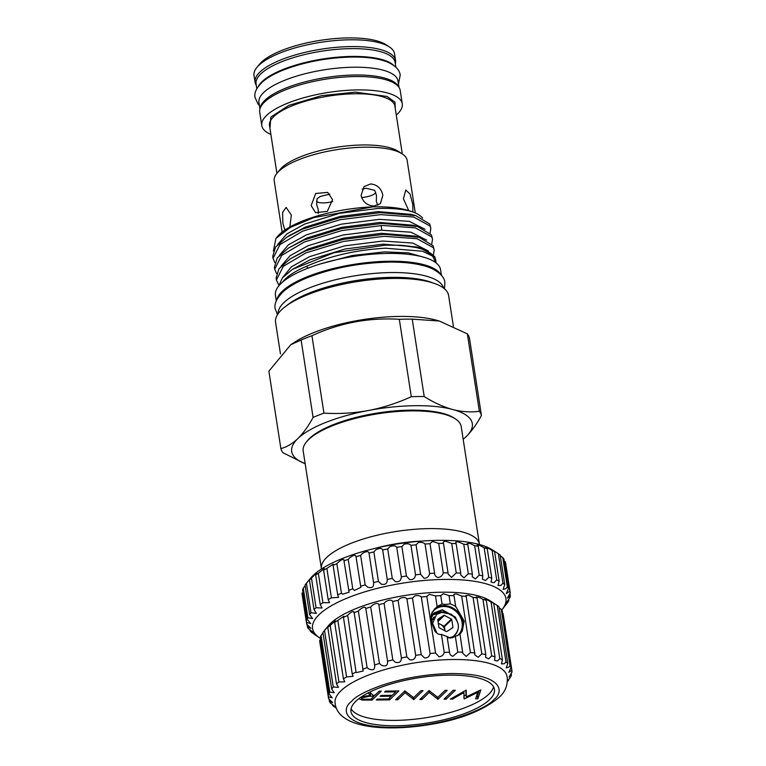 <?xml version="1.0" encoding="UTF-8"?>
<svg xmlns="http://www.w3.org/2000/svg" width="766" height="766" viewBox="0 0 766 766"><rect width="100%" height="100%" fill="white"/><g stroke="black" fill="none" stroke-linecap="round" stroke-linejoin="round"><path stroke-width="1.15" d="M506.814 675.574A86.979 27.595 171.2 0 0 452.447 659.516A86.979 27.595 171.2 0 0 340.937 690.808A86.979 27.595 171.2 0 0 335.01 702.163L335.211 704.184C336.408 711.959 342.22 717.981 352.628 722.242C360.757 725.335 370.782 727.154 382.713 727.7C396.319 728.322 410.825 727.461 426.231 725.115C458.116 720.385 482.398 711.145 499.097 697.386C505.081 692.1 507.801 685.493 507.236 677.556L506.814 675.574M351.651 701.302C356.937 693.469 397.564 674.559 450.532 673.563C502.745 673.304 504.756 691.708 493.764 699.607C488.478 707.439 447.851 726.36 394.883 727.355C342.67 727.614 340.659 709.211 351.651 701.302M396.52 725.766A72.588 23.037 -8.8 0 1 350.972 711.566A72.588 23.037 -8.8 0 1 448.895 675.143A72.588 23.037 -8.8 0 1 494.443 689.352A72.588 23.037 -8.8 0 1 396.52 725.766M351.058 708.789A72.588 23.037 171.2 0 0 395.677 720.375A72.588 23.037 171.2 0 0 493.515 686.729M508.72 679.461L508.787 679.93A92.734 29.424 -8.8 0 1 508.097 680.811L507.398 681.663M511.181 673.18L511.458 674.97A92.734 29.424 -8.8 0 1 510.692 676.857C506.891 681.893 506.249 682.918 508.787 679.93L507.446 681.51M511.458 674.97L509.122 677L511.975 672.031A92.734 29.424 -8.8 0 0 511.87 670.269A92.734 29.424 -8.8 0 1 511.87 670.269L508.844 672.318L510.999 667.512L502.257 610.99A92.734 29.424 171.2 0 0 501.28 609.363L510.032 665.884A92.734 29.424 -8.8 0 1 510.999 667.512M510.032 665.884L508.978 667.014L506.259 667.904L507.791 663.404L499.039 606.892A92.734 29.424 -8.8 0 0 497.23 605.446L505.981 661.968A92.734 29.424 -8.8 0 1 507.791 663.404M505.981 661.968L504.267 663.749L501.424 663.883L502.429 659.823L493.677 603.302L491.849 601.98L497.23 605.446M461.668 596.063L470.42 652.584L466.168 656.414L462.836 653.417L459.973 634.181L462.252 631.117L464.158 621.063L455.665 606.318L454.018 595.68C453.28 594.454 454.114 593.899 456.507 594.014L461.668 596.063A92.734 29.424 -8.8 0 1 466.207 596.465L465.738 595.603L468.553 595.23L473.062 597.336A92.734 29.424 -8.8 0 1 477.055 598.026L476.222 596.925L479.152 597.346L482.944 599.357A92.734 29.424 -8.8 0 1 486.286 600.324C484.131 598.6 484.715 598.581 488.047 600.285L491.063 602.086L499.815 658.597A92.734 29.424 -8.8 0 1 502.429 659.823M499.815 658.597L497.44 661.001L494.482 660.34L495.037 656.845L486.286 600.324L484.993 599.069M482.944 599.357L491.695 655.878A92.734 29.424 -8.8 0 1 495.037 656.845M491.695 655.878L488.67 658.827L485.577 657.362L485.807 654.547L477.055 598.026M473.062 597.336L481.814 653.858A92.734 29.424 -8.8 0 1 485.807 654.547M481.814 653.858L478.156 657.285L474.939 655.035L466.207 596.465M470.42 652.584A92.734 29.424 -8.8 0 1 474.958 652.986M457.781 652.105L453.003 656.223C450.829 655.83 449.671 654.49 449.518 652.201L447.095 636.546L450.197 638.107L455.358 636.45L457.781 652.105A92.734 29.424 -8.8 0 1 462.76 652.192M354.055 612.005L363.18 670.959L356.583 672.567L356.056 672.117L347.697 615.146C351.805 611.325 353.882 610.531 353.94 612.762A92.734 29.424 -8.8 0 1 358.354 611.067L359.283 610.042C363.199 606.911 365.372 606.394 365.822 608.482L374.756 665.769M379.457 663.471L370.706 606.959L372.113 605.456C375.828 603.014 378.069 602.756 378.835 604.671L387.586 661.192C387.797 665.53 385.719 666.88 381.363 665.223L379.457 663.471A92.734 29.424 -8.8 0 0 374.574 665.003C375.177 669.704 373.109 670.939 368.36 668.699L367.106 667.588L358.354 611.067M365.822 608.108L365.822 608.482A92.734 29.424 -8.8 0 1 370.706 606.959M392.652 601.444L401.403 657.965C401.279 661.901 399.239 663.318 395.275 662.217L392.814 659.88L384.072 603.359L385.882 601.502C389.387 599.721 391.646 599.701 392.652 601.444A92.734 29.424 -8.8 0 1 398.1 600.372L400.235 598.284C403.519 597.116 405.75 597.308 406.928 598.859L415.679 655.38C415.287 658.894 413.305 660.359 409.753 659.765L406.851 656.893L398.1 600.372M421.319 597.001L430.071 653.522C429.458 656.615 427.581 658.08 424.441 657.927L421.214 654.576L412.472 598.055L414.837 595.871C417.853 595.249 420.017 595.622 421.319 597.001A92.734 29.424 -8.8 0 1 426.806 596.484L429.314 594.339L435.471 595.9L437.118 606.538L432.091 612.264L431.076 621.465L435.059 631.433C437.166 633.808 439.282 634.794 441.436 634.411L444.223 652.421C443.437 655.102 441.695 656.539 438.975 656.74L435.557 653.005L426.806 596.484M455.636 606.863L455.665 606.318L450.312 603.867L449.029 595.584A92.734 29.424 -8.8 0 1 454.018 595.68L453.817 595.134M493.409 602.938L490.23 600.879A86.979 27.595 171.2 0 0 442.03 592.204A86.979 27.595 171.2 0 0 328.231 625.956L323.616 631.577A92.734 29.424 -8.8 0 1 324.525 630.514C328.604 625.678 329.677 624.635 327.762 627.392A92.734 29.424 -8.8 0 1 330.184 625.439L335.364 620.853L334.665 622.337L343.417 678.858A92.734 29.424 -8.8 0 1 346.586 676.943L337.835 620.422L343.81 616.247L343.465 617.425L352.216 673.936A92.734 29.424 -8.8 0 1 356.056 672.117M435.471 595.9A92.734 29.424 -8.8 0 1 440.776 595.68L443.322 593.717L449.029 595.584M491.063 602.086A92.734 29.424 -8.8 0 1 493.677 603.302M499.901 608.367L501.28 609.363M502.573 613.298L511.87 670.25L503.128 613.748A92.734 29.424 171.2 0 0 503.128 613.748A92.734 29.424 171.2 0 0 503.118 613.729M459.973 634.181L455.358 636.45M447.095 636.546L441.436 634.411M459.897 634.248A17.953 15.531 46 0 0 462.942 622.241A17.953 15.531 46 0 0 451.528 607.323A17.953 15.531 46 0 0 434.475 609.018M437.118 606.538L442.059 603.962L444.989 604.46L450.312 603.867M459.724 634.372A17.905 15.492 46 0 0 460.72 615.969A17.905 15.492 46 0 0 443.801 605.657A17.905 15.492 46 0 0 434.13 609.391M457.494 635.684A17.264 14.937 46 0 0 458.164 635.081A17.264 14.937 46 0 0 462.08 622.471A17.264 14.937 46 0 0 443.667 606.481A17.264 14.937 46 0 0 434.169 610.243A17.264 14.937 46 0 0 431.181 614.638M369.71 692.1L373.224 695.308L374.938 695.289L379.199 691.171L381.315 691.143L372.085 700.067L362.155 700.057L359.244 698.851L359.407 698.247M361.571 696.725L370.61 695.337L368.006 692.971M404.879 690.855L413.65 697.673L420.898 690.673L423.014 690.645L413.784 699.569L405.032 692.732L397.765 699.76L395.649 699.779L404.879 690.855M446.109 699.176L444.002 699.205L453.233 690.281L455.339 690.262L446.109 699.176L445.841 697.424M466.235 690.128L466.264 696.868L480.799 689.955L477.84 698.803L475.657 698.822L477.812 692.34L464.177 698.965L463.861 692.55L452.505 699.099L450.341 699.128L466.235 690.128M429.056 690.568L437.826 697.386L445.075 690.377L447.181 690.357L437.951 699.272L429.209 692.445L421.942 699.463L419.825 699.492L429.056 690.568M395.783 691.87L384.599 692.004L385.547 691.095L398.837 690.932L389.607 699.856L376.317 700.009L377.265 699.099L388.439 698.965L391.282 696.217L380.099 696.351L381.047 695.442L392.23 695.308L395.783 691.87L395.639 690.97M370.61 695.337L370.17 692.521M362.155 700.057L361.964 698.812M372.085 700.067L371.816 698.305M397.765 699.76L397.497 697.998M405.032 692.732L404.764 690.98M413.343 699.569L412.96 697.108M413.784 699.569L413.468 697.52M466.264 696.868L465.785 690.214M452.505 699.099L452.333 697.979M463.861 692.55L463.689 691.42M464.177 698.965L463.87 696.964M465.958 694.877L463.87 695.892M477.812 692.34L477.658 691.334M477.84 698.803L477.371 695.806L476.653 695.815M479.104 690.635L477.371 695.806M421.942 699.463L421.673 697.711M429.209 692.445L428.931 690.693M437.51 699.281L437.127 696.811M437.951 699.272L437.635 697.232M391.282 696.217L391.139 695.317M389.607 699.856L389.339 698.094M370.284 693.23L370.945 693.23M370.916 699.176L366.493 699.224C362.96 699.435 361.408 698.965 361.858 697.826L369.691 696.237L373.99 696.198L370.916 699.176M373.856 695.298L373.99 696.198M361.686 696.687L361.6 698.372L361.361 696.868M449.565 652.536L449.518 652.201A92.734 29.424 -8.8 0 0 444.223 652.421M430.071 653.522A92.734 29.424 -8.8 0 1 435.557 653.005M415.679 655.38A92.734 29.424 -8.8 0 1 421.214 654.576M401.403 657.965A92.734 29.424 -8.8 0 1 406.851 656.893M387.586 661.192A92.734 29.424 -8.8 0 1 392.814 659.88M362.682 669.283A92.734 29.424 -8.8 0 1 367.106 667.588M352.216 673.936L353.107 676.321L346.586 676.943M343.417 678.858L344.805 681.826L338.926 681.96L330.184 625.439M328.911 625.659L327.762 627.392L336.513 683.914A92.734 29.424 -8.8 0 1 338.926 681.96M336.513 683.914L338.467 687.341L333.277 687.035L324.525 630.514M323.616 631.577A92.734 29.424 -8.8 0 0 322.917 632.457L331.668 688.979A92.734 29.424 -8.8 0 1 333.277 687.035M331.668 688.979L334.244 692.723L329.763 692.052L321.021 635.531L322.993 632.927M321.021 635.531A92.734 29.424 -8.8 0 0 320.255 637.417L329.007 693.929A92.734 29.424 -8.8 0 1 329.763 692.052M329.007 693.929L332.252 697.845L328.48 696.878L319.728 640.357L320.533 639.208M335.106 706.788L332.664 705.496C336.217 707.602 335.47 706.779 330.433 703.025A92.734 29.424 -8.8 0 1 329.457 701.397L332.549 702.575L328.585 698.659L319.834 642.119A92.734 29.424 -8.8 0 0 319.843 642.138L328.585 698.63A92.734 29.424 -8.8 0 1 328.585 698.64A92.734 29.424 -8.8 0 1 328.48 696.878M336.293 708.138L334.483 706.941A92.734 29.424 -8.8 0 1 332.664 705.496L332.521 704.557M329.457 701.397L329.093 699.052M319.834 642.119A92.734 29.424 -8.8 0 1 319.728 640.357M337.835 620.422A92.734 29.424 171.2 0 0 334.665 622.337M343.465 617.425A92.734 29.424 -8.8 0 1 347.304 615.596M378.835 604.671A92.734 29.424 -8.8 0 1 384.072 603.359M406.928 598.859A92.734 29.424 -8.8 0 1 412.472 598.055M442.059 604.029L440.737 595.527M260.124 108.312A70.348 22.319 -8.8 0 1 355.06 75.001A70.348 22.319 -8.8 0 1 398.626 86.874M398.99 87.372L397.994 80.985A70.348 22.319 171.2 0 0 353.854 67.217A70.348 22.319 171.2 0 0 258.956 102.51L259.942 108.896M258.468 86.156A70.348 22.319 -8.8 0 1 352.188 56.425A70.348 22.319 -8.8 0 1 393.513 65.244M395.859 67.178L395.122 62.4A70.348 22.319 171.2 0 0 350.981 48.631A70.348 22.319 171.2 0 0 256.074 83.925L256.811 88.703M430.798 618.938L434.025 612.934L442.308 609.765L455.435 617.147L458.269 624.223M430.779 618.267L433.786 613.164L442.068 609.995L455.195 617.377L456.345 619.292M430.875 616.237L433.029 613.978L440.239 611.766L442.202 611.919M430.894 616.123L432.924 614.102M430.913 615.979L432.158 615.155M432.311 615.069L437.664 613.556M436.926 633.195L432.608 623.227L436.649 614.38L441.168 612.264L451.193 614.208C460.127 622.049 460.759 629.528 453.108 636.632L448.723 637.944M453.108 636.632A15.435 13.348 -134 0 1 448.512 637.877M457.771 630.801L454.554 636.019L452.122 637.848M456.814 632.831L452.371 637.781M454.544 635.55L453.596 636.852M453.482 636.977L452.888 637.618M451.394 619.091A0.642 0.555 -134 0 1 451.768 619.608L452.936 627.143A0.642 0.555 -134 0 1 452.725 627.67L446.884 631.519A0.642 0.555 -134 0 1 446.291 631.529L439.291 627.833A0.642 0.555 -134 0 1 438.918 627.316L437.75 619.771A0.642 0.555 -134 0 1 437.96 619.244L443.801 615.395A0.642 0.555 -134 0 1 444.385 615.395L451.394 619.091L444.012 626.224L438.276 623.198M438.344 623.601A7.612 6.588 -134 0 1 440.507 624.376A7.612 6.588 -134 0 1 444.969 630.514L444.385 626.741A0.642 0.555 46 0 0 444.012 626.224M276.785 299.803A83.561 26.513 -8.8 0 1 389.377 261.235A83.561 26.513 -8.8 0 1 440.651 274.439M441.446 275.32L440.594 269.804A83.561 26.513 171.2 0 0 388.171 253.441A83.561 26.513 171.2 0 0 275.444 295.37L276.296 300.885M269.958 128.42L270.838 117.083L288.839 105.373L321.471 95.693L355.386 92.131L387.069 96.449L394.95 102.108L395.342 109.011M395.572 60.495L394.519 53.716A71.085 22.559 171.2 0 0 389.32 46.889L385.93 44.687A67.887 21.544 171.2 0 0 323.233 39.909A67.887 21.544 171.2 0 0 261.263 62.343A67.887 21.544 171.2 0 0 259.483 64.267L256.916 67.389A71.085 22.559 171.2 0 0 254.025 75.47L255.068 82.24A71.085 22.559 -8.8 0 1 350.972 46.582A71.085 22.559 -8.8 0 1 395.572 60.495A71.085 22.559 -8.8 0 1 395.333 63.808M389.32 46.889A71.085 22.559 171.2 0 0 349.918 39.803A71.085 22.559 171.2 0 0 258.784 65.378A71.085 22.559 171.2 0 0 256.916 67.389M402.274 103.831L400.206 90.465A71.085 22.559 171.2 0 0 355.606 76.543A71.085 22.559 171.2 0 0 259.712 112.209L261.78 125.576A71.085 22.559 -8.8 0 1 357.674 89.909A71.085 22.559 -8.8 0 1 402.274 103.831A71.085 22.559 -8.8 0 1 396.281 115.053M316.55 201.439A11.796 3.744 171.2 0 0 323.463 202.894A11.796 3.744 171.2 0 0 332.674 201.525M318.235 213.666L318.302 209.865L316.712 204.809L317.038 198.739L320.322 196.45L329.849 194.114M362.155 189.125L366.167 188.264L374.708 190.361L376.451 195.301L376.336 201.63L377.858 205.298M415.287 212.948L407.148 160.362A67.245 21.343 171.2 0 0 402.227 153.899L398.186 151.285A63.444 20.127 171.2 0 0 363.027 144.966A63.444 20.127 171.2 0 0 280.021 169.573L276.966 173.288A67.245 21.343 171.2 0 0 274.228 180.939L282.156 232.098M284.923 230.068L282.836 223.299L282.606 212.488L286.111 207.394L291.348 215.064L289.854 227.023M332.549 199.639L327.321 211.387L315.544 212.613L311.159 205.642L315.688 193.472L327.724 192.4L332.549 199.639M408.738 210.564L403.433 198.796L405.76 190.016L410.04 194.018L412.788 204.426L412.893 211.981M402.227 153.899A67.245 21.343 171.2 0 0 364.951 147.196A67.245 21.343 171.2 0 0 276.966 173.288M382.847 195.234L380.405 203.632L374.067 206.054C367.23 205.604 362.912 202.08 361.102 195.493L364.003 186.655L370.639 183.945C377.226 184.644 381.296 188.407 382.847 195.234M273.041 258.343L272.734 256.351L275.588 247.064L286.733 237.24L302.244 229.197L339.769 217.726L380.482 212.632L415.766 215.619L429.764 224.055L430.846 228.364L430.071 226.047L413.745 217.027L380.788 214.624L340.075 219.718L302.551 231.188L279.944 244.613L273.041 258.343L274.822 262.594M430.109 232.998L430.846 228.364M274.726 269.192L274.42 267.2L277.273 257.912L288.418 248.088L303.92 240.045L341.445 228.574L382.157 223.481L417.451 226.468L431.44 234.903L432.522 239.212L431.746 236.895L415.421 227.875L382.473 225.472L341.76 230.566L304.226 242.037L281.629 255.461L274.726 269.192L276.497 273.443M431.785 243.847L432.522 239.212M276.402 280.04L276.095 278.048L278.948 268.761L290.094 258.937L305.605 250.894L343.13 239.423L383.843 234.329L419.126 237.316L433.116 245.752L434.198 250.061L433.432 247.744L417.097 238.724L384.149 236.321L343.436 241.414L305.912 252.885L283.305 266.309L276.402 280.04L278.843 285.163M433.46 254.695L434.198 250.061M435.825 262.719L432.618 256.122L422.478 251.219L385.509 248.194C356.372 249.84 329.983 255.901 306.333 266.386A78.189 24.809 171.2 0 0 282.568 282.108M278.767 285.967L282.472 277.78L292.411 269.373L333.89 252.742L385.47 245.158L400.723 245.283L420.802 248.165L434.801 256.6L435.825 260.526A80.267 25.47 -8.8 0 1 435.864 262.748M425.053 257.587L408.345 252.857L384.36 251.89L352.159 255.547L320.485 263.916M422.64 218.099A74.953 23.784 171.2 0 0 411.208 211.397C402.246 208.984 391.053 208.017 377.638 208.496L339.625 213.312L304.59 224.084L286.771 233.956L277.656 244.584M288.82 235.938L305.079 227.205L340.114 216.433L378.126 211.608L411.189 214.375L415.766 215.619M424.948 229.254L409.312 221.355L379.323 219.344L341.31 224.16L306.276 234.932L288.456 244.804L279.331 255.432M288.418 248.088L306.754 238.054L341.789 227.282L379.802 222.456L412.874 225.223L417.451 226.468M426.624 240.103L410.988 232.203L380.999 230.193L342.986 235.009L307.951 245.781L290.132 255.653L281.017 266.281M290.094 258.937L308.439 248.902L343.474 238.13L381.478 233.304L414.55 236.072L419.126 237.316M428.309 250.951L412.673 243.052L382.674 241.041L344.671 245.857L309.636 256.629L291.358 266.846L282.462 277.79M292.411 269.373L310.115 259.751L345.15 248.979L383.163 244.153L416.235 246.92L420.802 248.165M509.945 593.219L510.328 595.737L507.418 598.102L510.233 592.798L505.665 563.316A102.97 32.67 171.2 0 0 505.254 561.708L509.821 591.199L506.259 593.593L508.461 588.48A102.97 32.67 171.2 0 0 507.341 587.005L505.847 588.642L503.099 589.36L504.737 584.544A102.97 32.67 171.2 0 0 502.936 583.242L500.859 585.463L498.005 585.502L499.145 581.088A102.97 32.67 171.2 0 0 496.694 579.967L494.032 582.744L491.063 582.083L491.791 578.167A102.97 32.67 171.2 0 0 488.727 577.258L485.51 580.542L482.427 579.163L482.819 575.841A102.97 32.67 171.2 0 0 479.21 575.161L475.437 578.885L472.258 576.817L472.392 574.155A102.97 32.67 171.2 0 0 468.313 573.715L464.033 577.823L460.749 575.075L460.72 573.15A102.97 32.67 171.2 0 0 456.249 572.949L451.509 577.363L448.12 573.993L448.043 572.834A102.97 32.67 171.2 0 0 445.668 572.844A102.97 32.67 171.2 0 0 443.265 572.891C442.48 575.553 440.766 577.104 438.114 577.526C435.911 576.97 434.743 575.534 434.59 573.207L430.023 543.726A102.97 32.67 171.2 0 0 425.034 544.032L429.592 573.523C428.97 576.549 427.141 578.139 424.096 578.301L420.63 574.289L416.062 544.798A102.97 32.67 171.2 0 0 410.959 545.354L415.517 574.835C415.095 578.244 413.171 579.852 409.743 579.67L406.43 576.032L401.872 546.541A102.97 32.67 171.2 0 0 396.74 547.326L401.307 576.817C401.125 580.599 399.124 582.198 395.333 581.614L392.278 578.407L387.711 548.925A102.97 32.67 171.2 0 0 382.665 549.931L387.232 579.422C387.337 583.577 385.298 585.138 381.133 584.094L378.442 581.384L373.875 551.893A102.97 32.67 171.2 0 0 369.011 553.1L373.626 582.897M504.047 560.798L505.254 561.708M320.399 638.356A97.847 31.052 -8.8 0 1 319.719 637.925A97.847 31.052 -8.8 0 1 340.219 601.138A97.847 31.052 -8.8 0 1 444.558 579.431A97.847 31.052 -8.8 0 1 501.969 609.707A97.847 31.052 -8.8 0 1 501.711 610.014M505.416 605.36L503.693 607.61M505.436 605.466L507.848 602.296A102.97 32.67 -8.8 0 0 508.863 600.525L506.556 602.804M508.672 599.29L508.863 600.525C505.694 604.01 506.087 602.986 510.032 597.432A102.97 32.67 -8.8 0 0 510.328 595.737M509.821 591.199A102.97 32.67 -8.8 0 1 510.233 592.798M443.571 288.093A83.753 26.571 171.2 0 0 391.206 272.552A83.753 26.571 171.2 0 0 278.135 313.706M433.183 283.037A83.753 26.571 171.2 0 0 391.943 277.349A83.753 26.571 171.2 0 0 286.503 305.739M326.862 568.382L333.44 564.121L333.105 565.375L337.672 594.866L338.582 597.327L331.429 597.873L326.862 568.382A102.97 32.67 171.2 0 0 323.606 570.124L328.174 599.606L329.514 602.631L322.907 602.737L318.34 573.255A102.97 32.67 171.2 0 0 315.669 575.046L320.236 604.537L322.084 608.022L316.052 607.725L311.484 578.244A102.97 32.67 171.2 0 0 309.445 580.053L314.012 609.535L316.415 613.384L310.996 612.733L306.429 583.252A102.97 32.67 171.2 0 0 306.381 583.309A102.97 32.67 171.2 0 0 305.069 585.042L309.636 614.533L312.624 618.612L307.836 617.664L303.279 588.183A102.97 32.67 171.2 0 0 302.618 589.916L307.185 619.407L310.795 623.61L306.639 622.423L302.082 592.932A102.97 32.67 171.2 0 0 302.13 594.588L306.697 624.079L310.948 628.283L307.434 626.914L307.032 624.338M336.877 563.719L337.701 562.79C341.962 559.084 344.049 558.452 343.982 560.894L349.095 592.195L342.565 594.215L341.445 593.21L336.877 563.719A102.97 32.67 171.2 0 0 333.105 565.375M344.116 560.042L343.982 560.894A102.97 32.67 171.2 0 1 348.204 559.362L349.459 557.954C353.547 554.9 355.73 554.507 356.027 556.777L360.853 587.359L354.486 590.452L352.772 588.853L348.204 559.362M356.046 556.288L356.027 556.777A102.97 32.67 171.2 0 1 360.623 555.398L362.251 553.598C366.158 551.166 368.417 551.003 369.011 553.1L368.992 552.947M378.442 581.384A102.97 32.67 171.2 0 0 373.578 582.591C374.009 587.12 371.96 588.604 367.431 587.053L365.181 584.889L360.623 555.398M373.875 551.893L375.819 549.806C379.543 547.977 381.832 548.016 382.665 549.931M387.711 548.925L389.913 546.637C393.427 545.373 395.706 545.603 396.74 547.326M401.872 546.541L404.247 544.157C407.522 543.41 409.762 543.812 410.959 545.354M416.062 544.798L418.542 542.424C421.559 542.117 423.722 542.654 425.034 544.032M429.985 543.554L432.531 541.466L438.698 543.4L443.265 572.891M448.043 572.834L443.476 543.343C442.767 542.108 443.581 541.438 445.927 541.313L451.691 543.467L456.249 572.949M460.72 573.15L456.163 543.659C455.071 542.28 455.847 541.715 458.48 541.945L463.746 544.224L468.313 573.715M472.392 574.155L467.825 544.674L467.107 543.563L469.941 543.372L474.642 545.67L479.21 575.161M482.819 575.841L478.252 546.359L477.151 545.047L480.09 545.555L484.169 547.767L488.727 577.258M491.791 578.167L487.224 548.676C484.773 546.79 485.271 546.713 488.727 548.456L492.126 550.476L496.694 579.967M499.145 581.088L494.587 551.597C491.609 549.528 491.973 549.672 495.679 552.008L498.369 553.751L502.936 583.242M500.82 556.154L502.774 557.524L507.341 587.005M496.789 552.726L492.739 550.093A97.847 31.052 171.2 0 0 438.506 540.346A97.847 31.052 171.2 0 0 310.489 578.311L306.381 583.309M443.294 542.816L443.476 543.343A102.97 32.67 171.2 0 0 441.101 543.362A102.97 32.67 171.2 0 0 438.698 543.4M455.751 542.816L456.163 543.659A102.97 32.67 171.2 0 0 451.691 543.467M467.825 544.674A102.97 32.67 171.2 0 0 463.746 544.224M478.252 546.359A102.97 32.67 171.2 0 0 474.642 545.67M485.673 547.24L487.224 548.676A102.97 32.67 171.2 0 0 484.169 547.767M492.519 550.093L494.587 551.597A102.97 32.67 171.2 0 0 492.126 550.476M504.737 584.544L500.179 555.063A102.97 32.67 171.2 0 0 498.369 553.751M508.461 588.48L503.894 558.988A102.97 32.67 171.2 0 0 502.774 557.524M453.376 326.259L448.627 295.561A87.554 27.777 171.2 0 0 393.695 278.422A87.554 27.777 171.2 0 0 275.578 322.352L280.461 353.921M323.932 413.133L311.944 335.728C339.778 322.907 368.896 317.43 399.316 319.298A101.687 32.268 -8.8 0 1 405.856 319.144A101.687 32.268 -8.8 0 1 412.223 319.144L439.311 321.021L436.036 320.131A87.554 27.777 171.2 0 0 399.574 316.425A87.554 27.777 171.2 0 0 295.006 341.962L290.821 344.662L301.115 340.037L313.093 417.441C308.621 425.676 303.834 432.445 298.711 437.74A91.393 29.003 -8.8 0 1 366.11 410.93C352.063 413.257 338.007 413.994 323.932 413.133A101.687 32.268 171.2 0 0 313.093 417.441M439.311 321.021L467.365 333.871L479.353 411.275C471.329 412.395 462.923 411.936 454.133 409.887A91.393 29.003 -8.8 0 1 467.049 435.73C472.172 430.435 476.959 423.665 481.431 415.431A101.687 32.268 171.2 0 0 479.353 411.275M481.431 415.431L469.443 338.026A101.687 32.268 171.2 0 0 467.365 333.871M399.316 319.298L411.294 396.702C398.282 402.657 384.791 407.11 370.84 410.04A91.393 29.003 -8.8 0 1 414.99 405.702A91.393 29.003 -8.8 0 1 451.155 409.082C442.269 406.42 433.288 402.246 424.211 396.549L412.223 319.144M411.294 396.702A101.687 32.268 -8.8 0 1 417.843 396.549A101.687 32.268 -8.8 0 1 424.211 396.549M479.42 544.262L461.199 426.547A79.942 25.364 171.2 0 0 455.349 418.858L453.989 417.987A78.668 24.962 171.2 0 0 410.394 410.145A78.668 24.962 171.2 0 0 307.472 440.661L306.448 441.915A79.942 25.364 171.2 0 0 303.192 451.002L321.414 568.717A79.942 25.364 -8.8 0 1 429.266 528.617A79.942 25.364 -8.8 0 1 479.42 544.262A79.942 25.364 -8.8 0 1 479.459 544.549M455.349 418.858A79.942 25.364 171.2 0 0 411.045 410.902A79.942 25.364 171.2 0 0 306.448 441.915M375.426 548.264A70.348 22.319 -8.8 0 1 421.75 541.093M298.711 437.74L296.969 439.425C291.76 444.108 286.388 447.162 280.873 448.579A101.687 32.268 171.2 0 0 282.941 452.735L305.165 463.746M305.155 463.698A91.393 29.003 -8.8 0 1 296.969 439.425M463.171 439.272L465.307 437.415A91.393 29.003 -8.8 0 1 463.162 439.234M465.307 437.415L467.049 435.73M454.133 409.887L451.155 409.082M370.84 410.04L366.11 410.93M280.873 448.579L268.885 371.175L290.821 344.662M311.944 335.728A101.687 32.268 171.2 0 0 301.115 340.037M303.279 588.183L305.174 585.684M306.429 583.252L310.939 577.995M311.484 578.244C315.994 573.169 317.392 572.106 315.669 575.046L316.693 573.217M318.34 573.255L324.248 568.554L323.606 570.124M434.638 573.562L434.59 573.207A102.97 32.67 171.2 0 0 429.592 573.523M307.434 626.914A102.97 32.67 171.2 0 0 308.2 628.455C313.62 632.563 314.29 633.425 310.182 631.05L309.981 629.757M313.093 632.524L310.182 631.05A102.97 32.67 171.2 0 0 311.647 632.438L314.826 634.593M317.181 636.268L314.845 634.755M420.63 574.289A102.97 32.67 171.2 0 0 415.517 574.835M406.43 576.032A102.97 32.67 171.2 0 0 401.307 576.817M392.278 578.407A102.97 32.67 171.2 0 0 387.232 579.422M365.181 584.889A102.97 32.67 171.2 0 0 360.595 586.268M352.772 588.853A102.97 32.67 171.2 0 0 348.549 590.385M341.445 593.21A102.97 32.67 171.2 0 0 337.672 594.866M331.429 597.873A102.97 32.67 171.2 0 0 328.174 599.606M322.907 602.737A102.97 32.67 171.2 0 0 320.236 604.537M316.052 607.725A102.97 32.67 171.2 0 0 314.012 609.535M309.636 614.533A102.97 32.67 -8.8 0 1 310.996 612.733M307.836 617.664A102.97 32.67 171.2 0 0 307.185 619.407M306.639 622.423A102.97 32.67 171.2 0 0 306.697 624.079M306.333 266.386L308.181 268.119M400.723 245.283A80.267 25.47 -8.8 0 1 435.825 260.526M411.208 211.397C401.805 208.007 388.975 206.504 372.707 206.887L313.83 217.601L290.4 227.406L275.932 238.446L273.376 251.056M372.707 206.887A77.069 24.455 171.2 0 0 277.416 236.637L275.932 238.446M361.629 197.532A11.796 3.744 171.2 0 0 375.742 192.505M270.886 134.462A71.085 22.559 -8.8 0 1 261.78 125.576M256.294 85.332A71.085 22.559 -8.8 0 1 255.068 82.24M367.364 700.114L367.23 699.214M369.557 695.356L369.691 696.237M434.102 616.927L431.047 621.293M433.173 619.311L430.913 620.259M434.293 616.898L430.98 620.805M445.458 612.101L443.322 611.871L436.649 614.38M438.018 621.542L444.385 615.395M437.941 621.054L443.801 615.395M451.768 619.608L444.385 626.741M452.936 627.143L451.701 628.35M402.303 153.956L394.911 106.196A63.444 20.127 171.2 0 0 355.108 93.778A63.444 20.127 171.2 0 0 269.517 125.605L276.909 173.365M432.139 621.312L431.593 621.216M444.462 288.811L444.874 282.635C444.644 277.56 440.239 272.83 431.651 268.445C421.204 264.021 406.957 261.915 388.908 262.135C359.694 262.824 332.683 267.956 307.865 277.512C297.256 281.764 289.021 286.503 283.161 291.731C276.622 298.328 273.979 304.054 275.243 308.899L277.503 314.654M259.415 105.526L258.075 104.071L255.088 97.588C253.939 92.983 256.457 87.717 262.623 81.78C267.851 77.309 275.051 73.277 284.224 69.696C305.136 61.826 327.733 57.603 352.006 57.038C367.345 56.847 379.515 58.656 388.506 62.458C395.85 66.058 399.747 70.281 400.197 75.116L398.464 84.001M432.608 622.643L431.287 622.701M432.541 619.732L431.813 620.058M433.939 617.492L431.114 621.733M501.969 609.707L503.769 607.515M319.719 637.925L316.798 636.029M290.716 234.664L286.733 237.24M381.841 230.164L381.123 225.52M379.141 212.68L378.969 211.588"/></g></svg>
